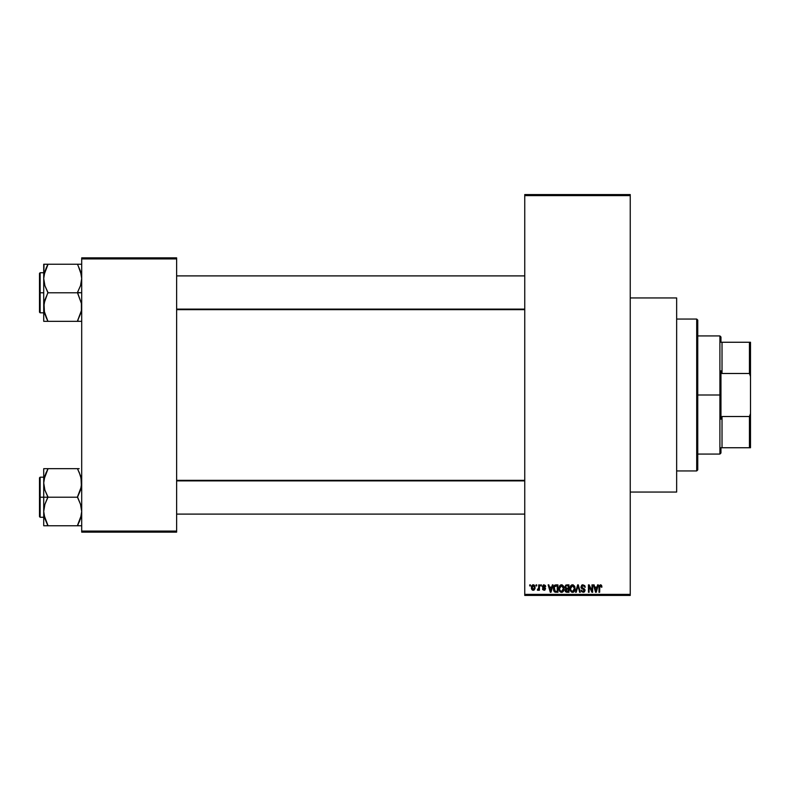 <?xml version="1.0" encoding="UTF-8"?>
<svg xmlns="http://www.w3.org/2000/svg" width="790" height="790" viewBox="0 0 790 790"><rect width="100%" height="100%" fill="white"/><g stroke="black" fill="none" stroke-linecap="round" stroke-linejoin="round"><path stroke-width="1.19" d="M630.242 492.051L676.655 492.051L676.655 297.949L630.242 297.949L676.655 297.949L676.655 492.051L630.242 492.051M524.748 195.624L524.748 594.376L630.242 594.376L630.242 195.624L524.748 195.624L524.748 194.567L630.242 194.567L630.242 195.624L630.242 194.567L524.748 194.567L524.748 595.433L630.242 595.433L630.242 195.624L524.748 195.624M536.064 585.933L536.064 584.876L536.736 584.876L536.736 585.933L536.064 585.933L536.736 585.933L536.736 584.876L536.064 584.876L536.736 584.876L536.736 585.933L536.064 585.933L536.064 584.876L536.064 585.933M538.691 589.547L537.319 590.061L538.632 588.757L538.75 584.876L539.422 584.876L539.422 590.249L538.75 590.249L538.75 589.399L538.118 590.318L537.319 590.061L538.523 589.034L538.75 587.661L537.319 590.061L537.951 590.347L538.75 589.399L538.75 590.249L539.422 590.249L539.422 584.876L538.75 584.876L539.422 584.876L539.422 590.249L538.75 590.249M540.676 585.933L540.676 584.876L541.348 584.876L541.348 585.933L540.676 585.933L541.348 585.933L541.348 584.876L540.676 584.876L541.348 584.876L541.348 585.933L540.676 585.933L540.676 584.876L540.676 585.933M542.394 586.516L543.362 584.896L545.298 585.42L545.663 586.516L543.974 585.548L543.066 586.387L545.446 588.195L544.922 590.12L542.75 589.686L542.493 588.817L544.182 589.577L544.883 588.797L542.789 587.661L542.394 586.516L544.893 588.925L544.024 589.577L542.493 588.817L544.053 590.347L545.564 588.817L543.066 586.387L543.974 585.548L545.663 586.516L544.024 584.788L542.394 586.516M552.338 584.876L551.756 587.088L552.338 584.876L553.039 584.876L550.995 592.263L550.294 592.263L548.151 584.876L548.852 584.876L549.435 587.088L551.756 587.088L549.435 587.088L548.852 584.876L548.151 584.876L550.294 592.263L550.995 592.263L553.039 584.876L552.338 584.876L553.039 584.876L550.995 592.263L550.294 592.263L548.151 584.876L548.852 584.876M561.483 584.788L563.408 585.943L564.07 588.481L562.954 591.779L560.554 592.144L559.014 589.834L559.557 585.913L561.483 584.788L559.557 585.913L558.895 588.57L561.473 592.362C563.349 591.868 564.218 590.574 564.07 588.481L563.408 585.943L561.483 584.788L563.408 585.943M572.513 584.788L574.439 585.943L575.1 588.481L573.984 591.779L571.575 592.144L570.034 589.834L570.587 585.913L572.513 584.788L570.587 585.913L569.926 588.57L572.503 592.362C574.379 591.868 575.248 590.574 575.1 588.481L574.439 585.943L572.513 584.788M601.555 585.311L600.499 584.788L601.555 585.311L601.95 587.088L601.279 587.187L600.815 585.736L599.788 586.091L599.649 592.263L598.978 592.263L599.215 585.637L600.499 584.788L598.978 587.256L598.978 592.263L599.649 592.263L599.748 586.21L600.469 585.647L601.279 587.187L601.95 587.088L601.555 585.311L600.657 584.788M597.605 584.876L597.023 587.088L597.605 584.876L598.307 584.876L596.262 592.263L595.561 592.263L593.418 584.876L594.12 584.876L594.702 587.088L597.023 587.088L594.702 587.088L594.12 584.876L593.418 584.876L595.561 592.263L596.262 592.263L598.307 584.876L597.605 584.876L598.307 584.876L596.262 592.263L595.561 592.263L593.418 584.876L594.12 584.876M591.977 584.876L591.977 590.792L591.977 584.876L592.648 584.876L592.648 592.263L591.937 592.263L589.103 586.348L589.103 592.263L588.432 592.263L588.432 584.876L589.152 584.876L591.977 590.792L589.152 584.876L588.432 584.876L588.432 592.263L589.103 592.263L589.103 586.348L591.937 592.263L592.648 592.263L592.648 584.876L591.977 584.876L592.648 584.876L592.648 592.263L591.937 592.263M580.946 586.931L582.21 584.916L584.699 585.518L585.262 587.276L583.148 585.657L581.618 586.911L584.956 589.617L584.274 592.046L581.667 591.72L581.144 590.16L583.139 591.503L584.393 590.11L581.519 588.382L580.946 586.931L581.973 588.688L584.195 589.557L584.403 590.318L583.139 591.503L581.144 590.16L583.158 592.362L585.074 590.337L581.618 586.911L582.981 585.647L585.262 587.276L583.04 584.788L580.946 586.931M577.737 586.911L576.246 592.263L575.545 592.263L577.658 584.876L578.31 584.876L580.304 592.263L579.603 592.263L578.023 585.745L576.246 592.263L575.545 592.263L576.246 592.263L578.023 585.745L579.603 592.263L580.304 592.263L578.31 584.876L577.658 584.876L578.31 584.876L580.304 592.263L579.603 592.263L578.152 586.328M566.884 584.876L564.84 587.049L565.837 585.064L568.958 584.876L568.958 592.263L565.521 591.769L565.038 590.189L565.759 588.866L564.84 587.049L565.759 588.866L565.028 590.407L566.874 592.263L568.958 592.263L568.958 584.876L566.884 584.876L568.958 584.876L568.958 592.263L566.874 592.263M555.962 584.876L555.962 584.876C554.096 585.271 553.247 586.516 553.425 588.609L554.471 585.351L557.938 584.876L557.938 592.263L554.55 591.878L553.425 588.609L554.995 592.125L557.938 592.263L557.938 584.876L555.962 584.876L557.938 584.876L557.938 592.263M531.374 587.622L532.48 584.975L533.704 584.847L534.741 585.745L535.037 588.501L534.129 590.081L532.016 589.784L531.374 587.622L533.24 590.347L535.106 587.562L533.24 584.788L531.374 587.622L532.549 590.189M529.735 585.933L529.735 584.876L530.406 584.876L530.406 585.933L529.735 585.933L530.406 585.933L530.406 584.876L529.735 584.876L530.406 584.876L530.406 585.933L529.735 585.933L529.735 584.876L529.735 585.933M81.696 257.866L176.634 257.866L176.634 258.923L81.696 258.923L81.696 531.077L176.634 531.077L176.634 257.866L81.696 257.866L81.696 258.923L81.696 257.866M81.696 532.134L176.634 532.134L176.634 258.923L81.696 258.923L81.696 532.134L81.696 531.077L176.634 531.077L176.634 532.134L81.696 532.134M524.748 595.433L524.748 594.376L630.242 594.376L630.242 595.433L524.748 595.433M601.95 587.088L601.269 586.94M601.279 587.187L600.469 585.647L599.649 587.197M600.588 585.657L599.748 586.21M599.649 592.263L598.978 592.263L598.978 587.256M598.978 587.049L599.215 585.637M596.174 590.1L596.796 587.948L596.174 590.1M595.591 590.357L594.929 587.948L596.796 587.948L594.929 587.948L595.69 590.732M589.103 592.263L588.432 592.263L588.432 584.876L589.152 584.876M585.262 587.276L584.551 587.049M582.329 585.765L581.717 586.397M582.151 587.898L582.734 588.135M584.314 588.738L585.074 590.337L584.432 591.917M581.144 590.16L581.904 590.604M582.625 591.414L584.403 590.318L582.694 588.945M583.672 591.424L584.383 590.555M584.393 590.486L584.195 589.557L581.973 588.688L584.195 589.557M581.183 587.957L581.005 587.464M581.519 585.38L582.161 584.936M581.835 585.114L582.625 584.817M577.658 584.876L575.545 592.263L577.658 584.876M574.715 586.476L574.942 587.128M575.071 589.152L575.001 589.745M573.728 591.987L573.145 592.263M570.469 591.038L569.985 589.528M570.755 585.676L569.926 588.214M571.407 585.084L571.93 584.857M572.819 584.807L573.362 584.956M570.271 586.526L570.064 587.187M572.365 591.493L573.441 591.197M571.298 590.95L572.227 591.473M570.933 590.387L572.503 591.503L570.874 590.258L570.587 588.59L570.874 590.258L570.587 588.59L572.513 585.647L570.963 586.684L570.587 588.59L570.814 587.029M572.394 585.657L573.402 585.933L572.513 585.647L574.429 588.461L574.083 590.426L574.429 588.461L572.632 591.493M574.409 587.987L573.589 586.071M574.212 587.039L573.757 586.249M566.499 592.243L565.304 591.473M565.028 590.407L565.67 588.925M566.341 585.785L568.287 585.745L566.084 585.874L565.512 587.039L565.65 586.328L565.512 587.039L566.963 588.333L565.512 587.039L566.015 585.923M567.032 589.192L565.699 590.288L568.287 591.404L568.287 589.192L566.321 589.271L565.699 590.288L566.321 589.271L568.287 589.192L568.287 591.404L565.699 590.288L566.825 591.394M566.321 589.271L565.719 590.555M568.287 585.745L568.287 588.333L566.963 588.333L568.287 588.333L568.287 585.745M563.695 586.476L563.912 587.128M564.04 589.152L563.971 589.745M563.843 590.298L563.389 591.275M559.636 591.345L558.955 589.528M558.895 588.57L558.905 589.083M558.905 588.224L558.965 587.572M560.367 585.094L561.196 584.807M561.789 584.807L562.332 584.956M561.799 592.342L562.362 592.174M561.335 591.493L562.421 591.197M560.278 590.95L561.206 591.473M559.903 590.387L561.473 591.503L559.853 590.258L559.567 588.59L559.853 590.258L559.567 588.59L561.483 585.647L559.942 586.684L559.567 588.59L559.784 587.029M561.364 585.657L562.381 585.933L561.483 585.647L563.398 588.461L563.053 590.426L563.398 588.461L561.601 591.493M563.379 587.987L562.559 586.071M556.051 592.263L555.518 592.243M554.876 592.075L554.195 591.522M553.928 591.108L553.444 589.133M553.711 590.604L553.533 589.933M553.711 586.624L553.454 587.977M553.938 586.071L554.254 585.578M554.738 585.163L555.331 584.946M554.787 586.131L554.363 586.822L557.266 585.745L557.266 591.404L555.113 591.256L554.274 587.128M555.508 585.785L554.906 586.032M554.175 589.656L555.113 591.256L557.266 591.404L557.266 585.745L555.923 585.745M554.58 590.762L556.071 591.404M554.61 586.338L554.106 588.994M550.907 590.1L551.529 587.948L550.907 590.1M550.423 590.732L549.662 587.948L550.66 591.147M549.662 587.948L551.529 587.948L549.662 587.948M545.633 586.348L544.903 586.21M544.379 585.617L544.991 586.605L543.796 585.568M543.974 585.548L543.066 586.387L543.974 585.548L543.066 586.387L544.201 587.276M545.061 587.691L545.446 588.195M542.493 588.817L544.024 589.577L544.893 588.925L543.905 588.175M543.234 589.054L544.024 589.577L544.725 588.52M543.816 589.567L543.164 588.718L544.024 589.577L544.675 588.481M538.75 589.399L537.951 590.347L538.75 589.399L537.951 590.347L537.319 590.061M538.089 589.38L538.632 588.757L537.506 589.291L538.681 588.491M538.75 584.876L538.75 587.661M533.467 584.798L534.159 585.074M531.443 586.674L531.798 585.637M532.49 584.965L533.122 584.788M531.443 588.54L531.581 589.054M532.628 585.785L532.381 589.063M532.263 588.846L533.26 589.577L534.435 587.572L533.26 589.577L534.336 588.53L534.218 586.289L533.062 585.568L534.425 587.246M533.092 589.567L532.045 587.572L533.388 585.568M595.759 591.038L596.075 590.446M565.512 587.039L565.907 588.056L566.963 588.333M554.363 586.822L554.106 588.165M532.055 587.246L532.055 587.898M534.05 586.002L533.546 585.607M696.701 319.051L697.758 320.098L697.758 469.902L696.701 470.949L676.655 470.949L696.701 470.949L696.701 319.051L676.655 319.051L696.701 319.051L696.701 470.949L697.758 469.902L697.758 320.098L696.701 319.051M47.153 523.977L44.902 518.675L43.717 511.486L44.892 504.346L47.943 496.88L44.902 490.136L43.717 482.947L43.717 497.216L47.943 497.216L44.902 490.136L43.717 482.947L44.892 475.807L47.943 468.677L77.479 468.677L80.511 475.758L81.696 482.947L80.531 490.096L77.479 497.216L47.943 497.216L77.479 497.216L80.511 504.297L81.696 511.486L80.531 518.635L77.479 525.755L47.943 525.755L44.902 518.675L43.717 511.486L44.892 504.346L47.943 497.216L43.717 497.216L43.717 525.755L81.39 525.755M40.132 497.216L40.132 477.18L40.132 497.216L43.717 497.216L40.132 497.216L40.132 517.262L39.5 516.63L39.5 477.812L40.132 517.262L40.132 497.216L39.5 497.216L39.5 477.812L40.132 477.18L40.132 497.216M79.178 525.755L77.479 525.419L80.985 517.045M44.447 517.095L44.882 518.625M80.975 477.348L81.4 486.551L77.479 496.88L80.511 504.297L81.696 511.486L81.4 515.09L79.188 522.091L80.965 517.114M79.306 472.618L81.39 479.293M47.943 469.023L44.023 479.323L47.943 468.677L43.717 468.677L43.717 525.755L44.892 525.755L43.717 525.755M79.178 468.677L46.235 468.677M39.5 497.216L39.5 516.63L39.5 497.216M47.943 525.755L46.235 525.755L47.943 525.419L44.023 515.09M44.892 525.755L46.235 525.755M44.023 468.677L44.892 468.677L43.717 468.677L43.717 482.947L44.428 477.387M44.457 477.279L46.235 472.341L44.033 479.293M77.479 468.677L80.521 475.778M78.259 470.465L79.178 472.341M80.955 477.279L80.531 475.807L80.955 477.279M524.748 480.883L176.634 480.883L524.748 480.883M176.634 309.117L524.748 309.117L176.634 309.117M720.964 342.258L720.964 336.984L720.964 342.258L722.02 342.258L720.964 342.258M722.02 373.482L722.02 342.258L722.02 373.482L749.443 373.482L750.5 376.455L750.5 413.545L749.443 416.518L722.02 416.518L720.964 419.174L720.964 370.826L722.02 373.482L749.443 373.482L749.443 342.258L722.02 342.258L749.443 342.258L749.443 373.482L750.5 376.455L750.5 447.742L750.5 413.545L749.443 416.518L722.02 416.518L720.964 419.174L720.964 395L719.907 395L720.964 395L720.964 370.826L722.02 373.482M697.758 335.928L719.907 335.928L719.907 395L719.907 335.928L720.964 336.984M697.758 395L719.907 395L697.758 395M720.964 447.742L720.964 453.016L720.964 447.742L722.02 447.742L722.02 416.518L722.02 447.742L750.5 447.742L749.443 447.742L749.443 416.518L749.443 447.742L720.964 447.742M697.758 454.072L719.907 454.072L719.907 395L719.907 454.072L720.964 453.016M750.5 342.258L749.443 342.258L750.5 342.258L750.5 376.455L750.5 342.258M81.696 264.245L77.479 264.245L80.511 271.325L81.696 278.515L80.531 285.654L77.479 292.438L81.696 292.784L77.479 292.784L81.39 303.4L81.4 310.648L77.479 320.977L80.985 312.613M40.132 292.784L40.132 312.82L40.132 292.784L39.5 292.784L39.5 273.37L40.132 272.738L40.132 312.82L39.5 312.188L39.5 292.784L43.717 292.784L40.132 292.784L40.132 272.738L40.132 292.784M43.875 309.66L44.023 310.677L43.875 309.66M44.447 312.652L44.023 303.449L47.943 292.438L44.902 285.704L43.717 278.515L44.023 274.91L46.235 267.909L44.428 272.955M46.116 317.382L44.033 310.707L43.717 307.053L43.717 321.323L47.943 321.323L44.033 310.707M80.975 272.906L80.531 271.375M44.023 264.245L43.717 278.515L44.892 271.365L47.943 264.581L46.235 267.909L47.943 264.245L43.717 264.245L44.892 264.245L43.717 264.245L43.717 307.053L44.892 299.904L47.943 292.784L77.479 292.784L47.943 292.784L44.902 285.704L43.717 278.515L43.717 321.323L77.479 321.323L46.235 321.323M80.521 264.245L47.943 264.245L77.479 264.245L80.511 271.325L81.696 278.515L80.531 285.654L77.479 292.438L81.39 303.4L81.4 310.648L77.479 321.323L81.39 321.323M39.5 292.784L39.5 273.37L39.5 292.784M46.235 264.245L47.943 264.581L44.447 272.886M47.153 319.535L44.892 314.223M44.457 312.722L44.892 314.193L44.457 312.722M47.943 321.323L46.235 317.659M77.479 264.245L79.178 264.245M78.259 266.023L81.4 274.91M79.178 321.323L77.479 320.977L81.39 310.707M43.875 480.34L44.023 479.352L43.875 480.34M81.4 515.09L77.479 525.419M77.479 320.977L80.955 312.722M47.943 264.581L44.023 274.91M44.892 321.323L44.023 321.323L44.892 321.323M43.717 477.18L40.132 477.18M43.717 517.262L40.132 517.262M176.634 514.102L524.748 514.102L176.634 514.102M176.634 480.34L524.748 480.34M524.748 275.898L176.634 275.898M524.748 309.66L176.634 309.66M43.717 312.82L40.132 312.82M43.717 272.738L40.132 272.738"/></g></svg>
